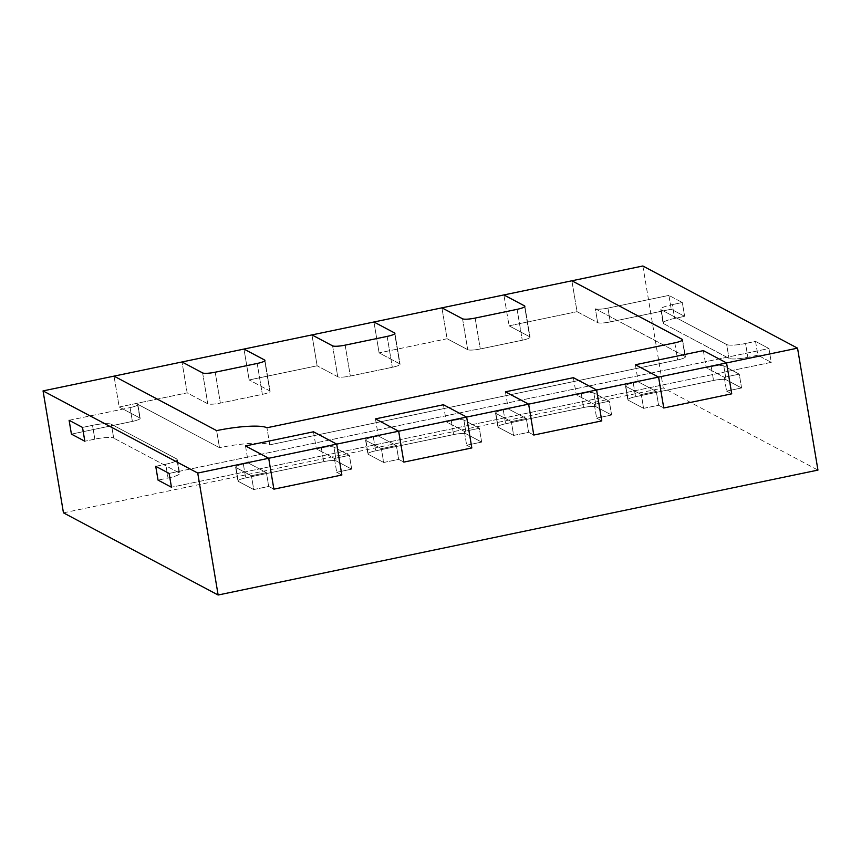 <?xml version="1.0" encoding="UTF-8"?>
<svg xmlns="http://www.w3.org/2000/svg" width="861" height="861" viewBox="0 0 861 861"><rect width="100%" height="100%" fill="white"/><g stroke="black" fill="none" stroke-linecap="round" stroke-linejoin="round"><path stroke-width="0.65" stroke-dasharray="4.3 3.23" d="M755.538 341.397L757.852 355.216L771.262 362.341L171.447 487.24L771.262 362.341L768.948 348.522L169.133 473.421L768.948 348.522L771.262 362.341L757.852 355.216L747.854 357.304L757.852 355.216L755.538 341.397L768.948 348.522L755.538 341.397L745.551 343.485L755.538 341.397M642.866 265.995L663.271 387.945L817.95 470.095M668.922 295.398L671.236 309.217L684.635 316.331L674.647 318.419A15.692 2.734 -9.5 0 0 663.035 323.058A15.692 2.734 -9.5 0 0 663.519 323.596L728.998 358.37A15.692 2.734 -9.5 0 0 747.854 357.304A15.692 2.734 -9.5 0 1 728.998 358.37L663.519 323.596A15.692 2.734 -9.5 0 1 663.035 323.058A15.692 2.734 -9.5 0 1 674.647 318.419L684.635 316.331L682.321 302.512L672.333 304.6A15.692 2.734 -9.5 0 0 660.721 309.239A15.692 2.734 -9.5 0 0 661.205 309.777L726.684 344.551A15.692 2.734 -9.5 0 0 745.551 343.485L747.854 357.304L745.551 343.485A15.692 2.734 -9.5 0 1 726.684 344.551L728.998 358.37L726.684 344.551L661.205 309.777L663.519 323.596L661.205 309.777A15.692 2.734 -9.5 0 1 660.721 309.239L663.035 323.058L660.721 309.239A15.692 2.734 -9.5 0 1 672.333 304.6L674.647 318.419L672.333 304.6L682.321 302.512L684.635 316.331L671.236 309.217L610.255 321.917L671.236 309.217L668.922 295.398L682.321 302.512L668.922 295.398L607.941 308.087L668.922 295.398M571.887 280.783L577.053 311.671L509.077 325.824L529.698 336.78A10.461 1.819 170.5 0 1 530.021 337.135A10.461 1.819 170.5 0 1 522.283 340.235L480.298 348.974A10.461 1.819 170.5 0 1 467.717 349.684L447.096 338.739L379.12 352.892L399.741 363.848A10.461 1.819 170.5 0 1 400.064 364.203A10.461 1.819 170.5 0 1 392.325 367.292L350.33 376.042A10.461 1.819 170.5 0 1 337.76 376.752L317.139 365.796L249.152 379.949L269.784 390.905A10.461 1.819 170.5 0 1 270.106 391.26A10.461 1.819 170.5 0 1 262.357 394.36L220.373 403.099A10.461 1.819 170.5 0 1 207.802 403.809L187.171 392.864L119.195 407.016L139.826 417.972A10.461 1.819 -9.5 0 1 140.149 418.328A10.461 1.819 -9.5 0 0 139.826 417.972L119.195 407.016L114.029 376.128L119.195 407.016L187.171 392.864L182.005 361.964L187.171 392.864L207.802 403.809A10.461 1.819 170.5 0 0 220.373 403.099L262.357 394.36A10.461 1.819 170.5 0 0 270.106 391.26A10.461 1.819 170.5 0 0 269.784 390.905L249.152 379.949L243.986 349.06L249.152 379.949L317.139 365.796L311.962 334.907L317.139 365.796L337.76 376.752A10.461 1.819 170.5 0 0 350.33 376.042L392.325 367.292A10.461 1.819 170.5 0 0 400.064 364.203A10.461 1.819 170.5 0 0 399.741 363.848L379.12 352.892L373.943 321.992L379.12 352.892L447.096 338.739L441.919 307.84L447.096 338.739L467.717 349.684A10.461 1.819 170.5 0 0 480.298 348.974L522.283 340.235A10.461 1.819 170.5 0 0 530.021 337.135A10.461 1.819 170.5 0 0 529.698 336.78L509.077 325.824L503.9 294.936L509.077 325.824L577.053 311.671L597.674 322.627A10.461 1.819 -9.5 0 0 610.255 321.917A10.461 1.819 -9.5 0 1 597.674 322.627L577.053 311.671L571.887 280.783M63.456 512.844L663.271 387.945M724.262 377.269L726.576 391.088L741.579 387.967L726.103 379.744A10.461 1.819 -9.5 0 0 713.532 380.465L635.558 396.695A10.461 1.819 -9.5 0 0 627.82 399.795A10.461 1.819 -9.5 0 0 628.143 400.15L643.608 408.362L658.6 405.24L663.756 407.985L658.6 405.24L656.286 391.421L638.238 381.843L633.244 382.876A10.461 1.819 -9.5 0 0 625.506 385.976A10.461 1.819 -9.5 0 0 625.829 386.331L641.294 394.542L643.608 408.362L658.6 405.24L656.286 391.421L638.238 381.843L633.244 382.876A10.461 1.819 -9.5 0 0 625.506 385.976A10.461 1.819 -9.5 0 0 625.829 386.331L641.294 394.542L656.286 391.421L641.294 394.542L643.608 408.362L628.143 400.15A10.461 1.819 -9.5 0 1 627.82 399.795A10.461 1.819 -9.5 0 1 635.558 396.695L713.532 380.465A10.461 1.819 -9.5 0 1 726.103 379.744L741.579 387.967L739.265 374.148L723.789 365.925A10.461 1.819 -9.5 0 0 711.218 366.646L706.224 367.679L724.262 377.269L739.265 374.148L741.579 387.967L726.576 391.088L731.732 393.821L726.576 391.088L724.262 377.269L739.265 374.148L723.789 365.925A10.461 1.819 -9.5 0 0 711.218 366.646L706.224 367.679L724.262 377.269M703.362 350.61L706.224 367.679L703.362 350.61M635.386 364.763L638.238 381.843L635.386 364.763M464.348 431.393L466.662 445.212L481.654 442.091L466.188 433.879A10.461 1.819 -9.5 0 0 453.618 434.59L375.633 450.82A10.461 1.819 -9.5 0 0 367.895 453.919A10.461 1.819 -9.5 0 0 368.217 454.274L383.683 462.486L398.686 459.365L403.841 462.109L398.686 459.365L396.372 445.546L378.323 435.967L373.33 437.001A10.461 1.819 -9.5 0 0 365.581 440.1A10.461 1.819 -9.5 0 0 365.903 440.455L381.38 448.667L383.683 462.486L398.686 459.365L396.372 445.546L378.323 435.967L373.33 437.001A10.461 1.819 -9.5 0 0 365.581 440.1A10.461 1.819 -9.5 0 0 365.903 440.455L381.38 448.667L396.372 445.546L381.38 448.667L383.683 462.486L368.217 454.274A10.461 1.819 -9.5 0 1 367.895 453.919A10.461 1.819 -9.5 0 1 375.633 450.82L453.618 434.59A10.461 1.819 -9.5 0 1 466.188 433.879L481.654 442.091L479.34 428.272L463.875 420.05A10.461 1.819 -9.5 0 0 451.304 420.771L446.299 421.804L464.348 431.393L479.34 428.272L481.654 442.091L466.662 445.212L471.817 447.946L466.662 445.212L464.348 431.393L479.34 428.272L463.875 420.05A10.461 1.819 -9.5 0 0 451.304 420.771L446.299 421.804L464.348 431.393M443.447 404.735L446.299 421.804L443.447 404.735M375.471 418.887L378.323 435.967L375.471 418.887M334.391 458.45L336.705 472.28L351.697 469.148L336.231 460.936A10.461 1.819 -9.5 0 0 323.65 461.647L245.676 477.887A10.461 1.819 -9.5 0 0 237.937 480.987A10.461 1.819 -9.5 0 0 238.26 481.342L253.726 489.554L268.729 486.433L273.884 489.166L268.729 486.433L266.415 472.614L248.366 463.024L243.362 464.068A10.461 1.819 -9.5 0 0 235.623 467.168A10.461 1.819 -9.5 0 0 235.946 467.523L251.412 475.735L253.726 489.554L268.729 486.433L266.415 472.614L248.366 463.024L243.362 464.068A10.461 1.819 -9.5 0 0 235.623 467.168A10.461 1.819 -9.5 0 0 235.946 467.523L251.412 475.735L266.415 472.614L251.412 475.735L253.726 489.554L238.26 481.342A10.461 1.819 -9.5 0 1 237.937 480.987A10.461 1.819 -9.5 0 1 245.676 477.887L323.65 461.647A10.461 1.819 -9.5 0 1 336.231 460.936L351.697 469.148L349.383 455.329L333.917 447.117A10.461 1.819 -9.5 0 0 321.347 447.828L316.342 448.872L334.391 458.45L349.383 455.329L351.697 469.148L336.705 472.28L341.86 475.014L336.705 472.28L334.391 458.45L349.383 455.329L333.917 447.117A10.461 1.819 -9.5 0 0 321.347 447.828L316.342 448.872L334.391 458.45M313.49 431.802L316.342 448.872L313.49 431.802M245.503 445.955L248.366 463.024L245.503 445.955M685.076 356.454L595.36 308.808A10.461 1.819 -9.5 0 0 607.941 308.087L610.255 321.917L607.941 308.087A10.461 1.819 -9.5 0 1 595.36 308.808L597.674 322.627L595.36 308.808L685.076 356.454A10.461 1.819 -9.5 0 1 685.399 356.809A10.461 1.819 -9.5 0 0 685.076 356.454L682.224 339.385L685.076 356.454M216.638 430.618L219.49 447.688A41.855 7.286 170.5 0 1 269.794 444.836L677.661 359.909A10.461 1.819 -9.5 0 0 685.399 356.809A10.461 1.819 -9.5 0 1 677.661 359.909L269.794 444.836L266.932 427.766L269.794 444.836A41.855 7.286 170.5 0 0 219.49 447.688L137.512 404.153L219.49 447.688L216.638 430.618M132.4 421.416A10.461 1.819 -9.5 0 0 140.149 418.328A10.461 1.819 -9.5 0 1 132.4 421.416L71.42 434.116L132.4 421.416L130.086 407.597A10.461 1.819 -9.5 0 0 137.835 404.509A10.461 1.819 -9.5 0 0 137.512 404.153L139.826 417.972L137.512 404.153A10.461 1.819 -9.5 0 1 137.835 404.509L140.149 418.328L137.835 404.509A10.461 1.819 -9.5 0 1 130.086 407.597L132.4 421.416M94.828 439.153L84.83 441.241L94.828 439.153A15.692 2.734 -9.5 0 1 113.684 438.088A15.692 2.734 -9.5 0 0 94.828 439.153L92.514 425.334L82.516 427.422L92.514 425.334L94.828 439.153M179.174 472.872L113.684 438.088L179.174 472.872A15.692 2.734 -9.5 0 1 179.658 473.399A15.692 2.734 -9.5 0 0 179.174 472.872L176.86 459.042L111.37 424.269A15.692 2.734 -9.5 0 0 92.514 425.334A15.692 2.734 -9.5 0 1 111.37 424.269L113.684 438.088L111.37 424.269L176.86 459.042L179.174 472.872M168.046 478.049A15.692 2.734 -9.5 0 0 179.658 473.399A15.692 2.734 -9.5 0 1 168.046 478.049L158.047 480.126L168.046 478.049L165.732 464.219A15.692 2.734 -9.5 0 0 177.344 459.58A15.692 2.734 -9.5 0 0 176.86 459.042A15.692 2.734 -9.5 0 1 177.344 459.58L179.658 473.399L177.344 459.58A15.692 2.734 -9.5 0 1 165.732 464.219L168.046 478.049M155.733 466.307L165.732 464.219L155.733 466.307M69.106 420.297L130.086 407.597L69.106 420.297M594.305 404.326L596.619 418.145L611.611 415.024L596.146 406.812A10.461 1.819 -9.5 0 0 583.575 407.522L505.601 423.763A10.461 1.819 -9.5 0 0 497.852 426.862A10.461 1.819 -9.5 0 0 498.175 427.217L513.651 435.429L528.643 432.308L533.798 435.042L528.643 432.308L526.329 418.489L508.281 408.9L503.287 409.944A10.461 1.819 -9.5 0 0 495.538 413.032A10.461 1.819 -9.5 0 0 495.861 413.388L511.337 421.61L513.651 435.429L528.643 432.308L526.329 418.489L508.281 408.9L503.287 409.944A10.461 1.819 -9.5 0 0 495.538 413.032A10.461 1.819 -9.5 0 0 495.861 413.388L511.337 421.61L526.329 418.489L511.337 421.61L513.651 435.429L498.175 427.217A10.461 1.819 -9.5 0 1 497.852 426.862A10.461 1.819 -9.5 0 1 505.601 423.763L583.575 407.522A10.461 1.819 -9.5 0 1 596.146 406.812L611.611 415.024L609.308 401.204L593.832 392.993A10.461 1.819 -9.5 0 0 581.261 393.703L576.257 394.747L594.305 404.326L609.308 401.204L611.611 415.024L596.619 418.145L601.774 420.889L596.619 418.145L594.305 404.326L609.308 401.204L593.832 392.993A10.461 1.819 -9.5 0 0 581.261 393.703L576.257 394.747L594.305 404.326M573.404 377.678L576.257 394.747L573.404 377.678M505.429 391.83L508.281 408.9L505.429 391.83M711.218 366.646L713.532 380.465L711.218 366.646M633.244 382.876L635.558 396.695L633.244 382.876M625.829 386.331L628.143 400.15L625.829 386.331M723.789 365.925L726.103 379.744L723.789 365.925M451.304 420.771L453.618 434.59L451.304 420.771M373.33 437.001L375.633 450.82L373.33 437.001M365.903 440.455L368.217 454.274L365.903 440.455M463.875 420.05L466.188 433.879L463.875 420.05M321.347 447.828L323.65 461.647L321.347 447.828M243.362 464.068L245.676 477.887L243.362 464.068M235.946 467.523L238.26 481.342L235.946 467.523M333.917 447.117L336.231 460.936L333.917 447.117M674.809 342.829L677.661 359.909L674.809 342.829M524.532 305.892L529.698 336.78L524.532 305.892M517.106 309.336L522.283 340.235L517.106 309.336M475.121 318.086L480.298 348.974L475.121 318.086M462.551 318.796L467.717 349.684L462.551 318.796M394.575 332.949L399.741 363.848L394.575 332.949M387.149 336.403L392.325 367.292L387.149 336.403M345.164 345.143L350.33 376.042L345.164 345.143M332.594 345.853L337.76 376.752L332.594 345.853M264.607 360.016L269.784 390.905L264.607 360.016M257.191 363.46L262.357 394.36L257.191 363.46M215.207 372.21L220.373 403.099L215.207 372.21M202.626 372.921L207.802 403.809L202.626 372.921M581.261 393.703L583.575 407.522L581.261 393.703M503.287 409.944L505.601 423.763L503.287 409.944M495.861 413.388L498.175 427.217L495.861 413.388M593.832 392.993L596.146 406.812L593.832 392.993M625.506 385.976L627.82 399.795L625.506 385.976M365.581 440.1L367.895 453.919L365.581 440.1M235.623 467.168L237.937 480.987L235.623 467.168M682.547 339.74L685.399 356.809L682.547 339.74M524.855 306.247L530.021 337.135L524.855 306.247M394.898 333.304L400.064 364.203L394.898 333.304M264.93 360.372L270.106 391.26L264.93 360.372M495.538 413.032L497.852 426.862L495.538 413.032"/><path stroke-width="1.29" d="M642.866 265.995L797.544 348.156L817.95 470.095L218.134 595.005L63.456 512.844L43.05 390.905L114.029 376.128L216.638 430.618A41.855 7.286 170.5 0 1 266.932 427.766L674.809 342.829A10.461 1.819 -9.5 0 0 682.547 339.74A10.461 1.819 -9.5 0 0 682.224 339.385L571.887 280.783L642.866 265.995M797.544 348.156L726.566 362.933L703.362 350.61L635.386 364.763L658.59 377.086L596.608 390.001L601.774 420.889L533.798 435.042L601.774 420.889L596.608 390.001L573.404 377.678L505.429 391.83L528.632 404.153L533.798 435.042L528.632 404.153L466.651 417.058L471.817 447.946L403.841 462.109L471.817 447.946L466.651 417.058L443.447 404.735L375.471 418.887L398.665 431.21L403.841 462.109L398.665 431.21L336.694 444.125L341.86 475.014L273.884 489.166L341.86 475.014L336.694 444.125L313.49 431.802L245.503 445.955L268.707 458.278L273.884 489.166L268.707 458.278L197.729 473.055L218.134 595.005M726.566 362.933L731.732 393.821L663.756 407.985L731.732 393.821L726.566 362.933L703.362 350.61L635.386 364.763L658.59 377.086L663.756 407.985L658.59 377.086L726.566 362.933M82.516 427.422L84.83 441.241L71.42 434.116L69.106 420.297L71.42 434.116L84.83 441.241L82.516 427.422L69.106 420.297L82.516 427.422M197.729 473.055L43.05 390.905M169.133 473.421L171.447 487.24L158.047 480.126L155.733 466.307L158.047 480.126L171.447 487.24L169.133 473.421L155.733 466.307L169.133 473.421M182.005 361.964L243.986 349.06L264.607 360.016A10.461 1.819 170.5 0 1 264.93 360.372A10.461 1.819 170.5 0 1 257.191 363.46L215.207 372.21A10.461 1.819 170.5 0 1 202.626 372.921L182.005 361.964L114.029 376.128L216.638 430.618A41.855 7.286 170.5 0 1 266.932 427.766L674.809 342.829A10.461 1.819 -9.5 0 0 682.547 339.74A10.461 1.819 -9.5 0 0 682.224 339.385L571.887 280.783L503.9 294.936L524.532 305.892A10.461 1.819 170.5 0 1 524.855 306.247A10.461 1.819 170.5 0 1 517.106 309.336L475.121 318.086A10.461 1.819 170.5 0 1 462.551 318.796L441.919 307.84L503.9 294.936L524.532 305.892A10.461 1.819 170.5 0 1 524.855 306.247A10.461 1.819 170.5 0 1 517.106 309.336L475.121 318.086A10.461 1.819 170.5 0 1 462.551 318.796L441.919 307.84L373.943 321.992L394.575 332.949A10.461 1.819 170.5 0 1 394.898 333.304A10.461 1.819 170.5 0 1 387.149 336.403L345.164 345.143A10.461 1.819 170.5 0 1 332.594 345.853L311.962 334.907L373.943 321.992L394.575 332.949A10.461 1.819 170.5 0 1 394.898 333.304A10.461 1.819 170.5 0 1 387.149 336.403L345.164 345.143A10.461 1.819 170.5 0 1 332.594 345.853L311.962 334.907L243.986 349.06L264.607 360.016A10.461 1.819 170.5 0 1 264.93 360.372A10.461 1.819 170.5 0 1 257.191 363.46L215.207 372.21A10.461 1.819 170.5 0 1 202.626 372.921L182.005 361.964M466.651 417.058L443.447 404.735L375.471 418.887L398.665 431.21L466.651 417.058M336.694 444.125L313.49 431.802L245.503 445.955L268.707 458.278L336.694 444.125M596.608 390.001L573.404 377.678L505.429 391.83L528.632 404.153L596.608 390.001"/></g></svg>

